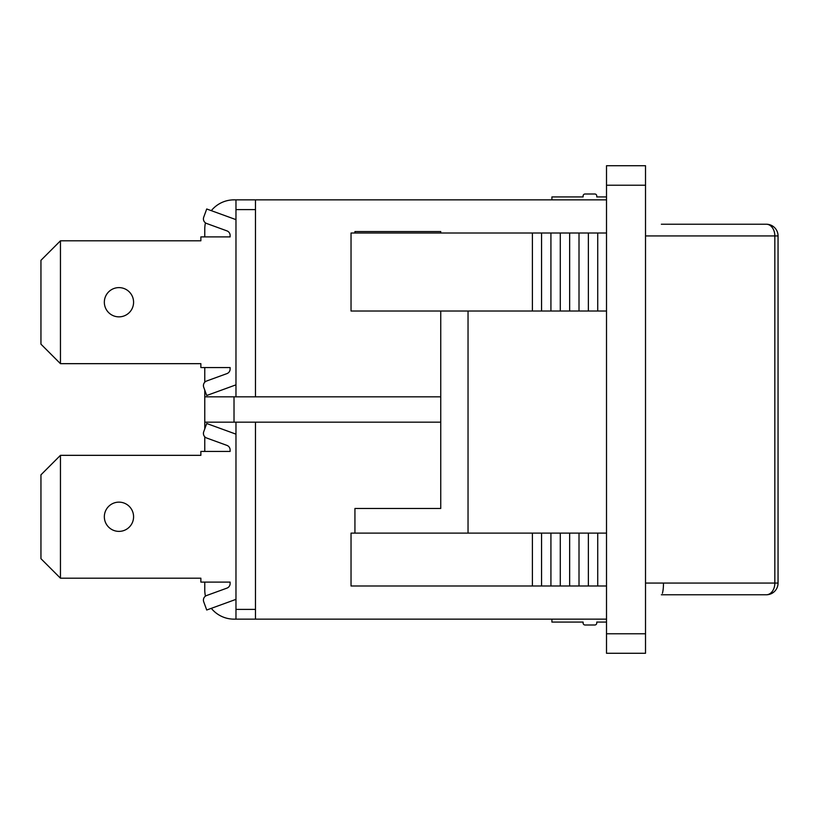<?xml version="1.0" encoding="UTF-8"?>
<svg xmlns="http://www.w3.org/2000/svg" width="819" height="819" viewBox="0 0 819 819"><rect width="100%" height="100%" fill="white"/><g stroke="black" fill="none" stroke-linecap="round" stroke-linejoin="round"><path stroke-width="1.23" d="M354.934 233.005L354.934 231.542L440.745 231.542L440.745 233.005M354.934 533.118L354.934 508.476L440.745 508.476L440.745 422.174L234.019 422.174L234.019 396.826L440.745 396.826L440.745 422.174M235.974 422.174L235.974 619.144L255.467 619.144L255.467 422.174M234.019 396.826L204.77 396.826L204.77 422.174L234.019 422.174M255.467 619.144L606.51 619.144M255.467 396.826L255.467 199.856L234.019 199.856A29.249 29.249 0 0 0 211.312 210.657M235.974 199.856L235.974 396.826M235.974 619.144L234.019 619.144A29.249 29.249 0 0 1 211.312 608.343M205.446 596.15A29.249 29.249 0 0 1 204.77 589.895L204.77 582.094M204.77 422.174L204.77 428.869M204.77 436.783L204.77 451.433M205.446 222.85A29.249 29.249 0 0 0 204.77 229.105L204.77 236.906M204.77 367.567L204.77 382.217M235.974 384.848L206.716 395.495L203.716 387.244L204.77 390.131L204.77 396.826M255.467 199.856L606.51 199.856M440.745 396.826L440.745 311.015M645.515 185.227L645.515 165.725L606.51 165.725L606.51 185.227L645.515 185.227L645.515 633.773L606.51 633.773L606.51 185.227M606.51 633.773L606.51 653.275L645.515 653.275L645.515 633.773M532.401 311.015L351.034 311.015L351.034 233.005L532.401 233.005L532.401 311.015L541.564 311.015L541.564 233.005L532.401 233.005M596.754 622.071L596.754 623.044L596.754 622.071L596.754 623.044L596.754 622.071L606.51 622.071M594.809 624.999L585.053 624.999L594.809 624.999A1.945 1.945 0 0 0 596.754 623.044M583.108 623.044L583.108 622.071L583.108 623.044A1.945 1.945 0 0 0 585.053 624.999M583.108 196.929L583.108 195.956L583.108 196.929L583.108 195.956L583.108 196.929L551.904 196.929L551.904 199.856M585.053 194.001L594.809 194.001L585.053 194.001A1.945 1.945 0 0 0 583.108 195.956M596.754 195.956L596.754 196.929L596.754 195.956A1.945 1.945 0 0 0 594.809 194.001M551.904 619.144L551.904 622.071L583.108 622.071M606.51 196.929L596.754 196.929M606.51 233.005L597.727 233.005L597.727 311.015L606.51 311.015M541.564 311.015L550.921 311.015L550.921 233.005L541.564 233.005M550.921 311.015L560.288 311.015L560.288 233.005L550.921 233.005M560.288 311.015L569.645 311.015L569.645 233.005L560.288 233.005M569.645 311.015L579.013 311.015L579.013 233.005L569.645 233.005M579.013 311.015L588.37 311.015L588.37 233.005L579.013 233.005M588.37 311.015L597.727 311.015M597.727 233.005L588.37 233.005M532.401 585.994L532.401 533.118L351.034 533.118L351.034 585.994L606.51 585.994M541.564 585.994L541.564 533.118L532.401 533.118M550.921 585.994L550.921 533.118L541.564 533.118M560.288 585.994L560.288 533.118L550.921 533.118M569.645 585.994L569.645 533.118L560.288 533.118M579.013 585.994L579.013 533.118L569.645 533.118M588.37 585.994L588.37 533.118L579.013 533.118M606.51 533.118L588.37 533.118M597.727 533.118L597.727 585.994M468.038 533.118L468.038 311.015M235.974 599.365L206.716 610.012L203.716 601.77A4.873 4.873 0 0 1 206.634 595.515L226.914 588.134A4.873 4.873 0 0 0 230.119 583.558L230.119 582.094L200.87 582.094L200.87 578.194L60.452 578.194L60.452 455.333L200.87 455.333L200.87 451.433L230.119 451.433L230.119 449.969A4.873 4.873 0 0 0 226.914 445.382L206.634 438.001A4.873 4.873 0 0 1 203.716 431.756L206.716 423.505L235.974 434.152M60.452 455.333L40.95 474.836L40.95 558.691L60.452 578.194M118.96 502.139A14.629 14.629 0 0 1 131.624 524.078A14.629 14.629 0 0 1 106.296 524.078A14.629 14.629 0 0 1 118.96 502.139M206.716 610.012L203.716 601.77M203.716 387.244A4.873 4.873 0 0 1 206.634 380.999L226.914 373.618A4.873 4.873 0 0 0 230.119 369.031L230.119 367.567L200.87 367.567L200.87 363.667L60.452 363.667L60.452 240.806L200.87 240.806L200.87 236.906L230.119 236.906L230.119 235.442A4.873 4.873 0 0 0 226.914 230.866L206.634 223.485A4.873 4.873 0 0 1 203.716 217.23L206.716 208.988L235.974 219.635M60.452 240.806L40.95 260.309L40.95 344.164L60.452 363.667M118.96 287.612A14.629 14.629 0 0 1 131.624 309.551A14.629 14.629 0 0 1 106.296 309.551A14.629 14.629 0 0 1 118.96 287.612M766.349 224.232A11.701 8.487 90 0 1 774.835 235.933L778.05 235.933A11.701 11.701 0 0 0 766.349 224.232L661.353 224.232M661.353 594.768L766.349 594.768A11.701 11.701 0 0 0 778.05 583.067L774.835 583.067A11.701 8.487 90 0 1 766.349 594.768M662.387 593.304A11.701 2.129 90 0 0 663.482 583.067M235.974 209.603L255.467 209.603M255.467 609.397L235.974 609.397M645.515 235.933L774.835 235.933L774.835 583.067L645.515 583.067M778.05 235.933L778.05 583.067"/></g></svg>

